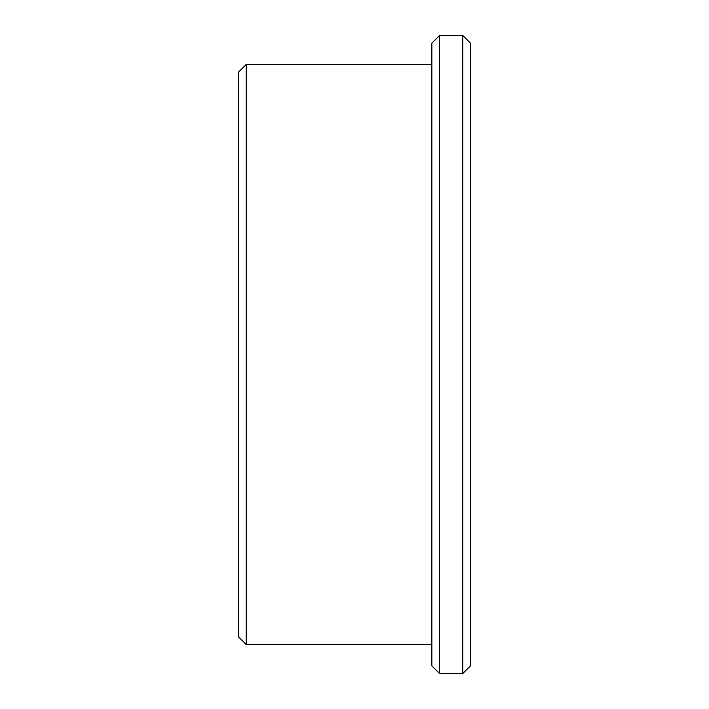 <?xml version="1.0" encoding="UTF-8"?>
<svg xmlns="http://www.w3.org/2000/svg" width="709" height="709" viewBox="0 0 709 709"><rect width="100%" height="100%" fill="white"/><g stroke="black" fill="none" stroke-linecap="round" stroke-linejoin="round"><path stroke-width="1.06" d="M462.782 673.55L470.519 665.813L470.519 43.187L462.782 35.45L439.58 35.45L439.58 673.55L462.782 673.55L462.782 35.45M238.481 636.815L238.481 72.185L246.218 64.457L246.218 644.543L238.481 636.815M439.58 673.55L431.843 665.813L431.843 43.187L439.58 35.45M431.843 64.457L246.218 64.457M431.843 644.543L246.218 644.543"/></g></svg>
